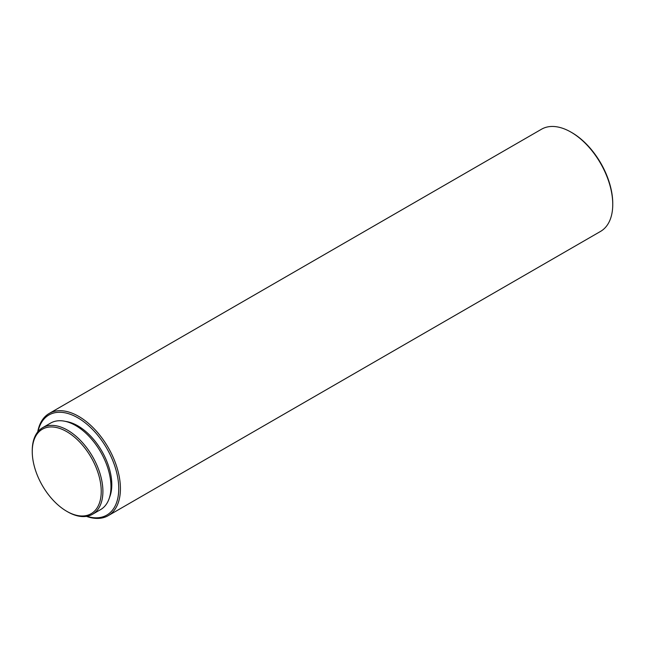 <?xml version="1.0" encoding="UTF-8"?>
<svg xmlns="http://www.w3.org/2000/svg" width="645" height="645" viewBox="0 0 645 645"><rect width="100%" height="100%" fill="white"/><g stroke="black" fill="none" stroke-linecap="round" stroke-linejoin="round"><path stroke-width="0.97" d="M67.572 511.775L66.741 511.291A48.778 28.162 -120 0 0 101.233 491.377A48.778 28.162 -120 0 0 66.741 431.642A48.778 28.162 -120 0 0 32.25 451.548A48.778 28.162 -120 0 0 66.741 511.291L67.572 511.775A49.955 28.84 60 0 0 92.558 514.25A49.955 28.84 60 0 0 100.209 474.22A49.955 28.84 60 0 0 67.572 430.191A49.955 28.84 60 0 0 42.594 427.716A49.955 28.84 60 0 0 32.25 450.589L32.25 451.548M86.865 516.29A57.824 33.387 -120 0 0 118.503 483.274A57.824 33.387 -120 0 0 77.868 417.831A57.824 33.387 -120 0 0 37.982 431.626M37.7 431.973A59.001 34.064 60 0 1 49.197 413.461A59.001 34.064 60 0 1 78.698 416.38A59.001 34.064 60 0 1 117.245 468.375A59.001 34.064 60 0 1 108.207 515.661A59.001 34.064 60 0 1 86.422 516.363M571.865 132.62L571.027 132.144L571.865 132.62A57.824 33.387 60 0 1 612.75 203.441L612.75 204.409A59.001 34.064 -120 0 0 571.027 132.144L571.027 132.144A59.001 34.064 -120 0 0 541.526 129.218L49.197 413.461M108.207 515.661L600.527 231.418A59.001 34.064 -120 0 0 612.75 204.409M109.521 497.44A47.988 27.711 -120 0 0 77.868 425.861A47.988 27.711 -120 0 0 65.637 421.427M92.558 514.25L100.62 509.59A49.955 28.84 -120 0 0 108.279 469.56A49.955 28.84 -120 0 0 75.642 425.539A49.955 28.84 -120 0 0 50.665 423.064L42.594 427.716"/></g></svg>
